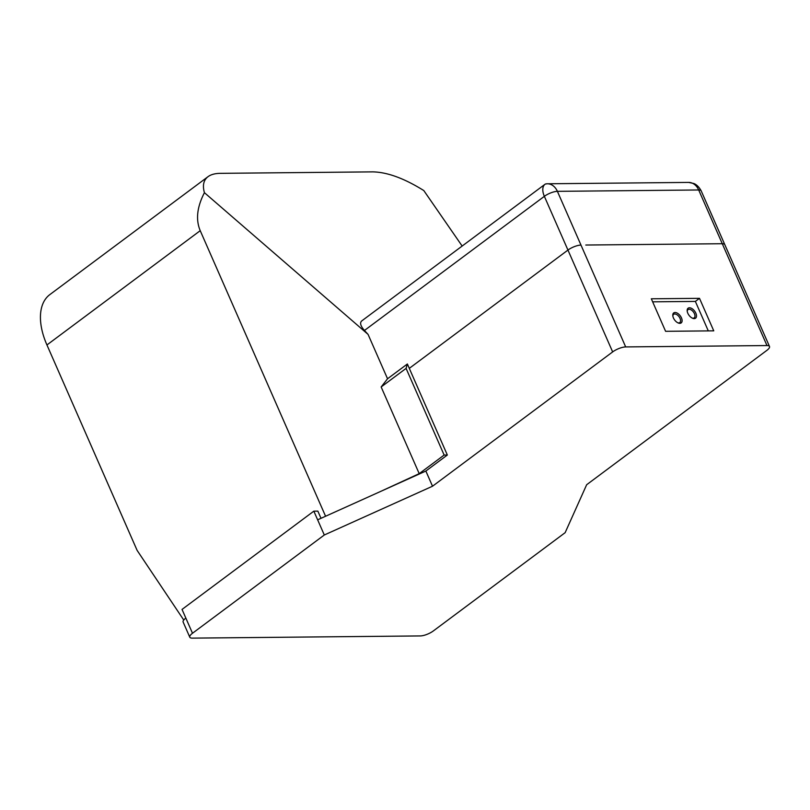 <?xml version="1.0" encoding="UTF-8"?>
<svg xmlns="http://www.w3.org/2000/svg" width="810" height="810" viewBox="0 0 810 810"><rect width="100%" height="100%" fill="white"/><g stroke="black" fill="none" stroke-linecap="round" stroke-linejoin="round"><path stroke-width="1.21" d="M695.365 301.421L652.658 301.826L695.365 301.421L708.294 330.895L695.365 301.421L699.496 298.333L713.762 330.844L665.597 331.31L651.321 298.799L699.496 298.333M585.802 245.035L722.277 243.719A9.973 3.129 -23.7 0 1 724.788 244.63A9.973 3.129 156.3 0 0 722.277 243.719L585.802 245.035M189.793 637.207A9.973 3.129 -23.7 0 1 192.496 633.258L324.304 534.995L432.52 486.223L612.654 351.915A9.973 3.129 -23.7 0 1 625.684 346.923L766.979 345.556A9.973 3.129 -23.7 0 1 769.5 346.477A9.973 3.129 -23.7 0 1 766.797 350.426L586.653 484.734L565.137 532.676L433.34 630.939A9.973 3.129 -23.7 0 1 420.309 635.931L192.314 638.128A9.973 3.129 -23.7 0 1 189.793 637.207L183.131 622.039A9.973 3.129 -23.7 0 1 185.844 618.091L182.037 609.424L313.834 511.161L317.854 511.12L321.003 518.309M313.834 511.161L317.642 519.828L425.858 471.045L447.343 455.028L444.133 455.058L406.083 368.388L407.379 363.984L409.293 368.358L567.952 250.067A9.973 3.129 -23.7 0 1 580.983 245.076A9.973 3.129 156.3 0 0 567.952 250.067L409.293 368.358L447.343 455.028M425.858 471.045L432.52 486.223M317.642 519.828L324.304 534.995M692.196 318.087A5.154 2.896 53.3 0 0 694.19 317.864A5.154 2.896 53.3 0 0 694.433 313.703A5.154 2.896 53.3 0 0 688.034 309.602A5.154 2.896 53.3 0 0 687.255 311.455M681.463 317.874A6.237 3.503 53.3 0 0 675.986 312.609A6.237 3.503 53.3 0 0 672.806 315.667A6.237 3.503 53.3 0 0 678.264 322.998A6.237 3.503 53.3 0 0 681.463 317.874M677.818 322.795A5.154 2.896 53.3 0 0 679.813 322.572A5.154 2.896 53.3 0 0 680.046 318.411A5.154 2.896 53.3 0 0 673.657 314.31A5.154 2.896 53.3 0 0 672.877 316.163M695.841 313.166A6.237 3.503 53.3 0 0 690.363 307.901A6.237 3.503 53.3 0 0 687.184 310.959A6.237 3.503 53.3 0 0 692.651 318.289A6.237 3.503 53.3 0 0 695.841 313.166M325.579 516.253L200.222 230.678C195.605 219.723 197.002 207.056 204.424 192.679L368.064 334.388L387.544 378.766L407.379 363.984M387.544 378.766L381.156 386.967L406.083 368.388M381.156 386.967L419.205 473.647L444.133 455.058M545.403 184.012L545.403 184.012A14.955 11.441 -90.6 0 1 547.327 183.779L545.403 184.012A14.955 8.414 -126.7 0 0 545.049 184.245L545.403 184.012M364.449 330.47C360.561 326.035 359.64 322.866 361.695 320.952L545.049 184.245A14.955 8.414 -126.7 0 0 544.361 196.334L364.449 330.47L368.064 334.388M204.424 192.679C202.368 185.45 203.563 180.124 207.998 176.691C210.934 174.525 215.035 173.411 220.3 173.34L372.833 171.872C387.362 172.176 404.352 178.413 423.802 190.563L462.156 246.048M183.748 620.035L137.123 550.395L46.939 344.959A62.319 35.043 -126.7 0 1 49.835 294.607L207.998 176.691M379.85 491.791L419.205 473.647M625.684 346.923L557.391 191.342L698.686 189.975A9.973 3.129 -23.7 0 1 701.207 190.897C697.805 184.508 693.623 183.465 693.785 183.495L688.621 182.412A14.955 11.441 89.4 0 1 698.686 189.975L766.979 345.556M688.621 182.412L547.327 183.779A14.955 11.441 -90.6 0 1 557.391 191.342A9.973 3.129 156.3 0 0 544.361 196.334L612.654 351.915M185.844 618.091L192.496 633.258M200.222 230.678L46.939 344.959M769.5 346.477L701.207 190.897"/></g></svg>
